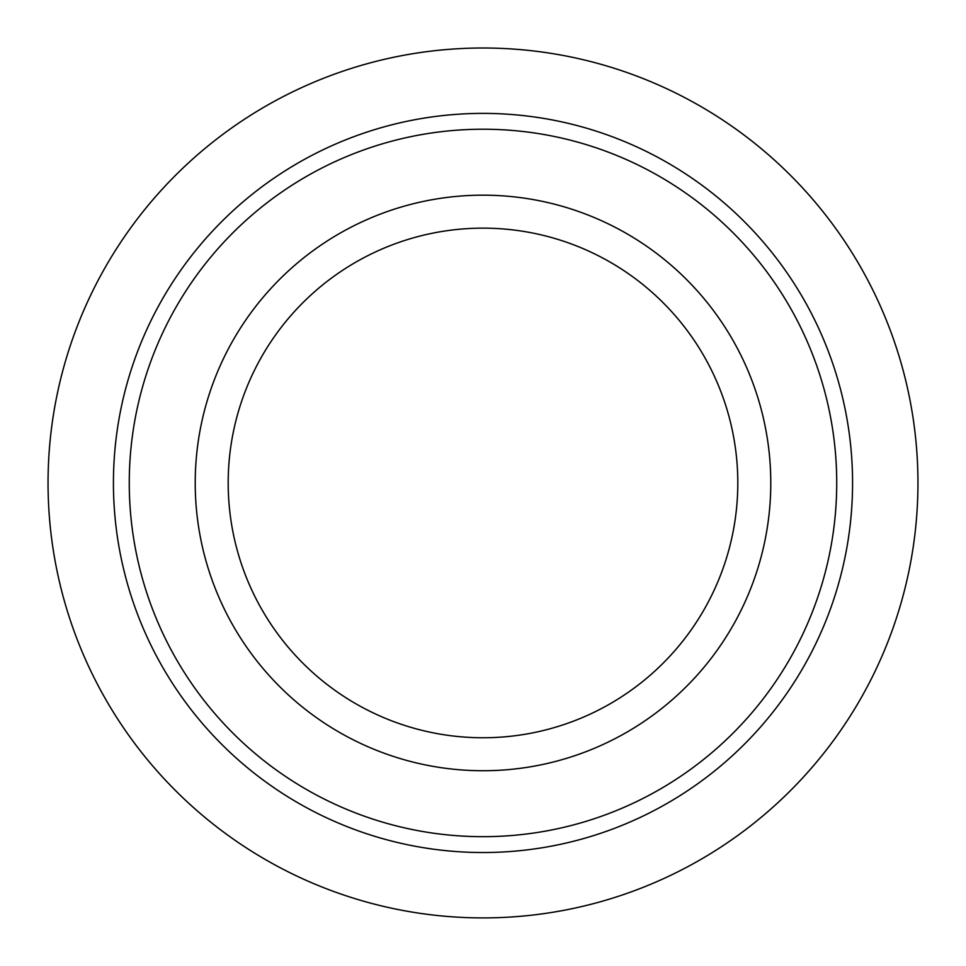 <?xml version="1.0" encoding="UTF-8"?>
<svg xmlns="http://www.w3.org/2000/svg" width="966" height="966" viewBox="0 0 966 966"><rect width="100%" height="100%" fill="white"/><g stroke="black" fill="none" stroke-linecap="round" stroke-linejoin="round"><path stroke-width="1.45" d="M770.783 482.952A287.783 287.783 0 0 0 339.114 233.724A287.783 287.783 0 0 0 339.114 732.18A287.783 287.783 0 0 0 770.783 482.952M129.263 482.952A353.737 353.737 0 0 1 659.863 176.609A353.737 353.737 0 0 1 659.863 789.294A353.737 353.737 0 0 1 129.263 482.952M845.793 412.482A369.58 369.58 0 0 0 240.57 204.007A369.58 369.58 0 0 0 362.636 832.378A369.58 369.58 0 0 0 845.793 412.482M104.98 267.824A434.954 434.954 0 0 1 909.972 400.009A434.954 434.954 0 0 1 412.518 912.158A434.954 434.954 0 0 1 104.98 267.824M737.807 482.952A254.807 254.807 0 0 0 355.597 262.281A254.807 254.807 0 0 0 355.597 703.622A254.807 254.807 0 0 0 737.807 482.952"/></g></svg>
